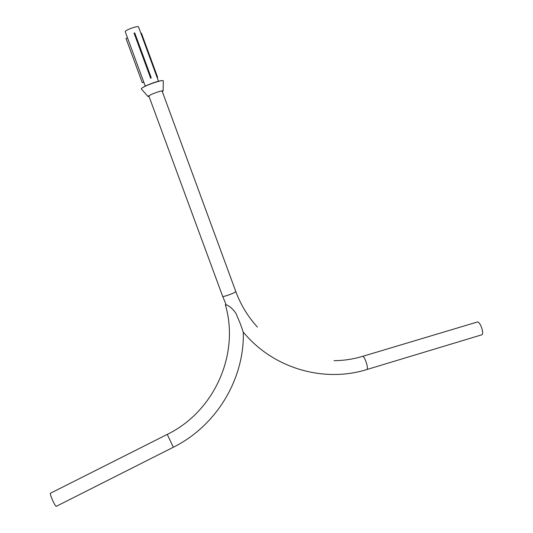 <?xml version="1.0" encoding="UTF-8"?>
<svg xmlns="http://www.w3.org/2000/svg" width="533" height="533" viewBox="0 0 533 533"><rect width="100%" height="100%" fill="white"/><g stroke="black" fill="none" stroke-linecap="round" stroke-linejoin="round"><path stroke-width="0.8" d="M145.223 86.086L125.228 31.674C125.215 30.021 138.367 25.331 138.54 26.93L158.488 81.203M362.793 356.31L477.595 321.932C480.486 322.305 484.224 333.325 481.932 334.764L481.246 334.971M226.119 304.756L225.426 304.769C227.897 304.536 235.539 310.433 237.178 316.422C240.063 322.765 242.115 328.241 243.348 332.852L243.348 333.085M56.551 506.19L56.271 506.337C54.932 506.19 49.929 495.07 50.388 493.278L167.222 434.415M141.965 88.052L146.035 85.7C153.431 82.522 158.834 80.823 162.245 80.59M141.405 88.991L141.285 88.851C141.278 88.351 142.771 87.405 145.756 86.006C152.331 82.921 163.158 79.69 163.278 80.756L163.278 80.943M148.914 96.113L148.514 95.887M149.067 96.52L147.954 96.453L151.079 94.554C157.315 91.949 161.332 90.723 163.125 90.877L162.325 91.643M162.332 90.803L162.172 91.236M134.069 33.146L134.736 32.919L151.219 77.725L150.553 77.958L134.069 33.146L150.553 77.958M150.406 78.311L151.219 77.725M127.447 37.83L126.008 38.483L142.291 82.682L143.77 82.149M143.737 82.062L142.291 82.682M140.879 33.293L141.418 33.166L157.635 77.292L157.135 77.532M157.102 77.432L157.635 77.292M162.032 90.843L235.779 291.491C236.492 292.311 223.594 297.154 222.721 296.395L226.259 305.069M334.044 360.694C343.672 360.601 353.099 359.189 362.333 356.45L362.926 356.357C364.972 357.003 368.55 368.27 367.077 369.469L366.617 369.609M173.332 447.24L167.255 434.395C214.499 411.403 239.877 354.005 225.359 304.716M235.779 291.491C240.743 304.856 247.958 316.722 257.426 327.089M243.847 332.765C273.556 368.483 323.957 383.06 367.077 369.469L481.932 334.764M148.774 95.72L222.647 296.321M243.434 332.272L243.135 331.919M243.348 332.852C244.187 379.743 216.125 426.027 173.298 447.26L56.271 506.337M148.587 96.087L148.067 96.56M163.125 90.877L163.278 80.756M147.954 96.453L141.285 88.851M162.405 91.003L163.105 91.023"/></g></svg>
